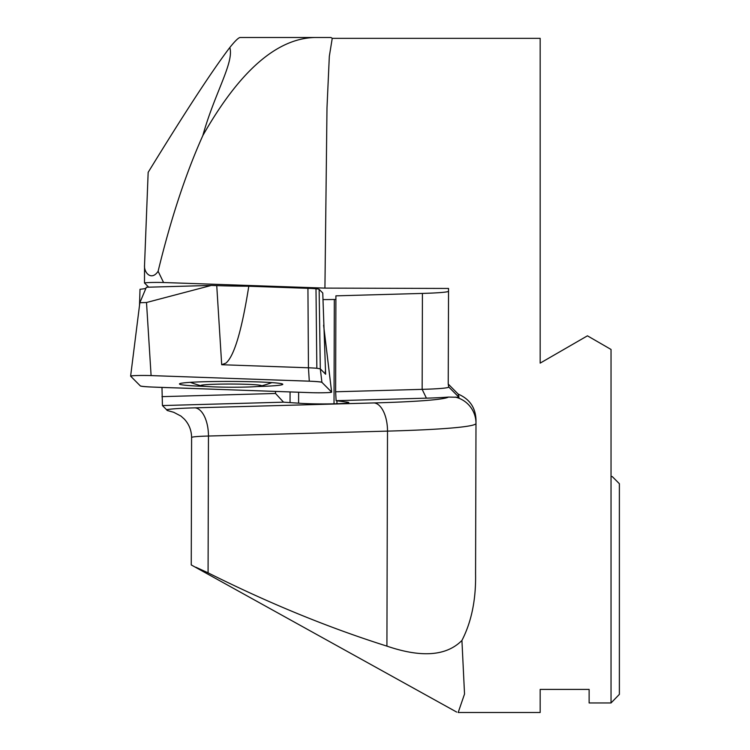 <?xml version="1.0" encoding="UTF-8"?>
<svg xmlns="http://www.w3.org/2000/svg" width="750" height="750" viewBox="0 0 750 750"><rect width="100%" height="100%" fill="white"/><g stroke="black" fill="none" stroke-linecap="round" stroke-linejoin="round"><path stroke-width="1.12" d="M619.378 483.713L612.216 476.541L611.034 476.541L612.216 476.541L619.378 483.713L619.378 694.369L611.034 702.956L619.378 694.369M202.828 135.581C214.631 93.122 234.281 62.419 229.809 47.522C235.162 40.866 238.622 37.528 240.188 37.5L314.831 37.5C276.844 38.363 239.512 71.053 202.828 135.581C185.7 173.756 170.794 218.991 158.119 271.266L163.575 282.516L324.928 288.113L326.991 107.812L329.325 56.325L332.241 38.344L540.169 38.344L540.169 363.122L587.447 335.822L611.034 349.453L611.034 702.956L589.125 702.956L589.125 689.409L540.169 689.409L540.169 712.5L458.194 712.5M231.169 387.216A30.337 1.584 -179.8 0 0 260.906 386.025A30.337 1.584 -179.8 0 0 248.747 384.384A30.337 1.584 -179.8 0 0 215.766 384.225A30.337 1.584 -179.8 0 0 201.422 385.866A30.337 1.584 -179.8 0 0 231.169 387.216M314.831 37.5L330.834 37.5M229.809 47.522C212.456 70.294 185.241 111.9 148.162 172.331L144.534 265.228C143.784 272.616 151.463 281.297 158.119 271.266M163.575 282.516A13.481 0.703 -179.8 0 0 144.488 282.966L148.697 287.184M322.922 299.587A26.963 1.406 -179.8 0 0 334.322 299.466L335.887 299.419M335.634 391.781L422.156 389.353A53.934 2.822 -179.8 0 0 448.716 387A53.934 2.822 -179.8 0 0 448.716 386.972L448.228 384.047L458.231 394.134C469.547 398.972 475.472 407.503 475.997 419.719L475.575 573.713C476.053 599.578 471.506 621.825 461.925 640.453C446.494 656.025 421.491 657.909 386.916 646.125C328.444 627.656 268.828 603.225 208.078 572.841L208.453 436.031A33.712 1.762 -179.8 0 0 191.597 437.512C191.503 430.425 189.094 424.294 184.359 419.128L180.956 416.081L173.672 412.275L167.222 410.484L166.584 409.725A60.675 3.169 0.2 0 1 195.037 407.841L374.1 402.928A150 7.837 -179.8 0 0 448.453 397.069A62.362 3.263 -179.8 0 1 426.412 398.156L336.112 400.697L335.634 391.781L335.906 295.847L422.419 293.419A53.934 2.822 -179.8 0 0 448.538 291.422M448.228 384.047L448.547 288.45L324.928 288.113M144.534 265.228L144.488 282.966M161.981 387.394L162.431 405.562L166.584 409.725M461.925 640.453L464.531 694.022L458.194 712.453M589.125 702.956L589.125 689.409M208.078 572.841L195.759 567.178M191.597 437.512L191.25 564.938L456.703 712.087M475.575 573.713L475.988 423.356A176.962 9.253 0.2 0 1 387.506 431.119L208.453 436.031A26.963 13.472 -91.6 0 0 195.037 407.841M448.453 397.069L459 397.294L458.231 394.134M475.997 419.719L475.988 423.356A26.963 26.925 -179.8 0 0 455.25 397.078M161.953 396.647L275.512 393.469L283.547 402.169L162.431 405.562M336.112 400.697L345.066 401.878A26.963 1.406 0.2 0 1 348.797 402.6A26.963 1.406 0.2 0 1 336.938 403.734L334.031 403.819A26.963 1.406 0.2 0 1 298.594 403.181L283.547 402.169M290.044 402.394L290.072 391.931M275.512 393.469L275.522 391.416M334.031 403.819L334.322 299.466M336.938 403.734L336.947 401.137M145.912 288.328A67.416 3.525 0.2 0 1 140.006 289.284L139.509 305.438M211.359 285.422L146.363 287.25L139.856 302.691L130.622 376.116A13.378 0.703 0.2 0 1 137.55 375.525A13.378 0.703 0.2 0 1 151.097 375.581L146.503 302.503L211.359 285.422L216.741 285.609L221.7 364.725L308.447 367.791L307.931 288.328L248.794 286.228A67.416 3.525 0.2 0 1 216.741 285.609M323.597 325.162L331.641 392.137A13.378 0.703 0.2 0 0 331.622 392.109L321.919 382.341A26.963 1.406 -179.8 0 0 309.291 381.188L308.447 367.791A25.312 1.322 -179.8 0 1 316.847 368.269L320.306 368.878L325.631 374.231L322.762 293.006L319.134 289.35A25.312 1.322 -179.8 0 0 315.994 288.769A25.312 1.322 -179.8 0 0 307.931 288.328M130.622 376.116A13.378 0.703 0.2 0 0 130.641 376.153L140.344 385.922A26.963 1.406 -179.8 0 0 152.972 387.075L311.166 392.681A13.378 0.703 0.2 0 0 324.788 392.738A13.378 0.703 0.2 0 0 331.641 392.137M309.291 381.188L151.097 375.581M146.503 302.503L139.847 302.738M256.884 386.541A51.656 2.7 -179.8 0 0 282.787 384.262A51.656 2.7 -179.8 0 0 282.722 384.131A51.656 2.7 -179.8 0 0 229.884 381.431A51.656 2.7 -179.8 0 0 179.475 383.981A51.656 2.7 -179.8 0 0 205.481 386.409M221.7 364.725L225.938 363.103C234.178 356.184 241.8 330.562 248.794 286.228M316.847 368.269L315.994 288.769M325.453 373.341L325.266 371.231M321.919 382.341C318.459 380.972 287.203 380.606 269.738 379.781L149.484 375.534C137.972 375.366 131.7 375.591 130.669 376.2L140.334 385.922C143.812 387.291 175.05 387.666 192.525 388.481L312.778 392.728C324.441 392.897 330.712 392.672 331.575 392.044L321.919 382.341L320.306 368.878L319.134 289.35M386.916 646.125L387.506 431.119A26.963 13.472 -91.6 0 0 374.1 402.928M426.412 398.156L422.156 389.353L422.419 293.419M298.594 403.181L298.622 392.241M459 397.294L448.716 386.972M331.622 392.109L323.597 325.219M190.369 382.359A117.975 117.975 0 0 0 201.422 385.866M260.906 386.025A117.975 117.975 0 0 0 271.969 382.594M332.325 38.344L331.003 37.547"/></g></svg>
